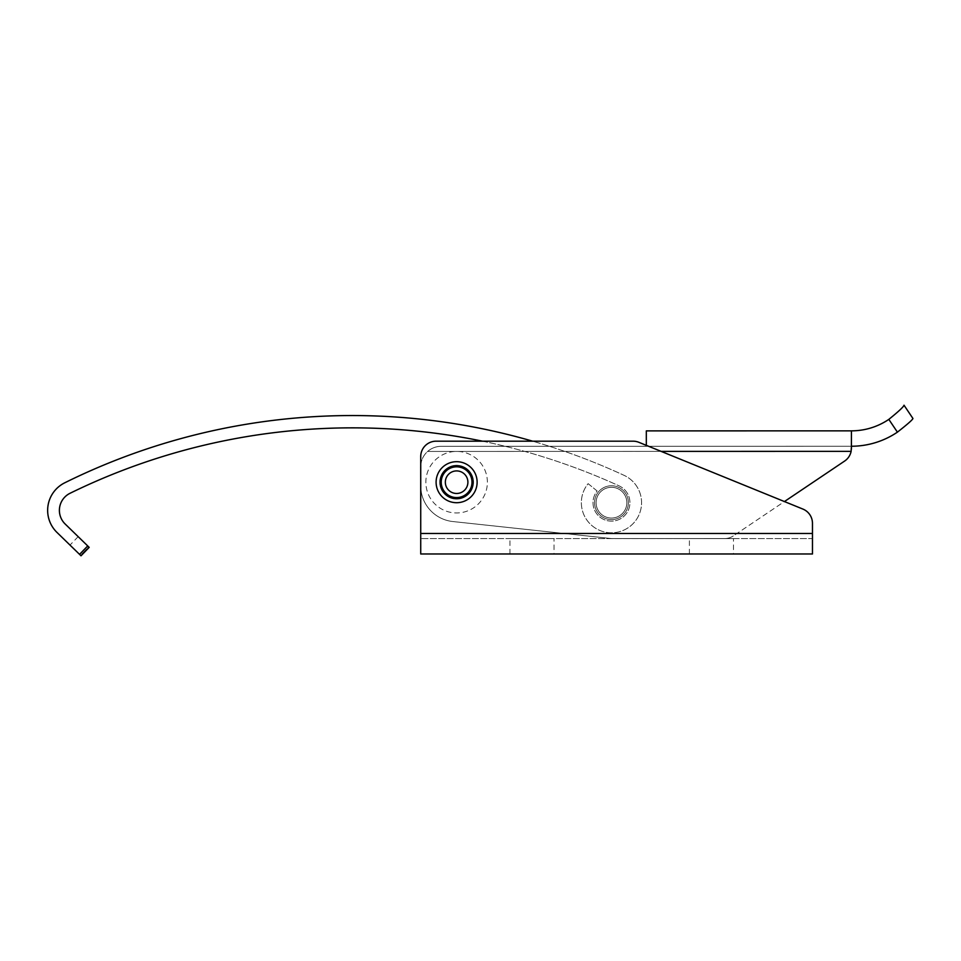 <?xml version="1.0" encoding="UTF-8"?>
<svg xmlns="http://www.w3.org/2000/svg" width="961" height="961" viewBox="0 0 961 961"><rect width="100%" height="100%" fill="white"/><g stroke="black" fill="none" stroke-linecap="round" stroke-linejoin="round"><path stroke-width="0.72" stroke-dasharray="4.8 3.6" d="M420.726 553.98L812.465 553.98L812.465 533.475L812.465 553.98L812.465 538.604L420.726 538.604L812.465 538.604L812.465 523.313A15.388 15.388 0 0 0 802.879 509.066A15.388 15.388 0 0 1 812.465 523.313L812.465 533.475L420.726 533.475L420.726 553.98M554.041 553.98L509.943 553.98L554.041 553.98L554.041 538.604L509.943 538.604L554.041 538.604M733.495 553.98L689.397 553.98L733.495 553.98L733.495 538.604L689.397 538.604L733.495 538.604M420.726 533.475L420.726 538.604L420.726 533.475L812.465 533.475L420.726 533.475L420.726 456.559A15.388 15.388 0 0 1 436.102 441.183A15.388 15.388 0 0 0 420.726 456.559L420.726 533.475L420.726 456.559A15.388 15.388 0 0 1 436.102 441.183L633.071 441.183A15.388 15.388 0 0 1 638.861 442.312A15.388 15.388 0 0 0 633.071 441.183A15.388 15.388 0 0 1 638.861 442.312L802.879 509.066A15.388 15.388 0 0 1 812.465 523.313M473.533 482.194A16.926 16.926 0 0 0 456.619 465.28A16.926 16.926 0 0 0 439.694 482.194A16.926 16.926 0 0 0 456.619 499.119A16.926 16.926 0 0 0 473.533 482.194A16.926 16.926 0 0 0 456.619 465.28A16.926 16.926 0 0 0 439.694 482.194A16.926 16.926 0 0 0 456.619 499.119A16.926 16.926 0 0 0 473.533 482.194A16.926 16.926 0 0 0 456.619 465.28A16.926 16.926 0 0 0 439.694 482.194A16.926 16.926 0 0 0 456.619 499.119A16.926 16.926 0 0 0 473.533 482.194A16.926 16.926 0 0 0 456.619 465.28A16.926 16.926 0 0 0 439.694 482.194A16.926 16.926 0 0 0 456.619 499.119A16.926 16.926 0 0 0 473.533 482.194A16.926 16.926 0 0 1 456.619 499.119A16.926 16.926 0 0 1 439.694 482.206A16.926 16.926 0 0 1 456.607 465.28A16.926 16.926 0 0 1 473.533 482.194A16.926 16.926 0 0 0 456.607 465.28A16.926 16.926 0 0 0 439.694 482.206A16.926 16.926 0 0 0 456.619 499.119A16.926 16.926 0 0 0 473.533 482.194A16.926 16.926 0 0 1 456.619 499.119A16.926 16.926 0 0 1 439.694 482.206A16.926 16.926 0 0 1 456.607 465.28A16.926 16.926 0 0 1 473.533 482.194A16.926 16.926 0 0 0 456.607 465.28A16.926 16.926 0 0 0 439.694 482.206A16.926 16.926 0 0 0 456.619 499.119A16.926 16.926 0 0 0 473.533 482.194M532.646 441.183L482.53 441.183A641.948 641.948 0 0 1 619.136 485.894A18.463 18.463 0 0 1 627.545 511.745A18.463 18.463 0 0 1 601.069 517.931A18.463 18.463 0 0 1 597.153 491.023L588.132 483.659A30.103 30.103 0 0 0 594.463 527.529A30.103 30.103 0 0 0 637.648 517.547A30.103 30.103 0 0 0 624.097 475.359A647.93 647.93 0 0 0 64.759 482.794A30.764 30.764 0 0 0 56.975 532.43L81.012 555.794L80.52 555.314L81.012 555.794L89.193 547.374L65.156 524.009A19.028 19.028 0 0 1 70.045 493.281A641.948 641.948 0 0 1 619.136 485.894A18.463 18.463 0 0 1 627.545 511.745A18.463 18.463 0 0 1 601.069 517.931A18.463 18.463 0 0 1 597.153 491.023L588.132 483.659A30.103 30.103 0 0 0 594.463 527.529A30.103 30.103 0 0 0 637.648 517.547A30.103 30.103 0 0 0 624.097 475.359A647.93 647.93 0 0 0 532.646 441.183M420.714 466.818A20.505 20.505 0 0 1 441.231 446.312L646.321 446.276L646.321 430.888L851.422 430.852L851.422 448.294A15.388 15.388 0 0 1 844.623 461.064A15.388 15.388 0 0 0 851.422 448.294L851.122 451.358A15.388 15.388 0 0 1 844.623 461.064L733.303 535.938A15.388 15.388 0 0 1 724.714 538.556A15.388 15.388 0 0 0 733.303 535.938A15.388 15.388 0 0 1 724.714 538.556L612.301 538.568A15.388 15.388 0 0 1 610.655 538.484L452.787 521.535L610.655 538.484A15.388 15.388 0 0 0 612.301 538.568A15.388 15.388 0 0 1 610.655 538.484L452.787 521.535A35.893 35.893 0 0 1 420.726 485.858A35.893 35.893 0 0 0 452.787 521.535A35.893 35.893 0 0 1 420.726 485.858L420.714 466.818L420.726 485.858A35.893 35.893 0 0 0 452.787 521.535L610.655 538.484A15.388 15.388 0 0 0 612.301 538.568L724.714 538.556A15.388 15.388 0 0 0 733.303 535.938L784.428 501.558L646.321 445.351L646.321 446.276L441.231 446.312L851.422 446.24L441.231 446.312A20.505 20.505 0 0 0 420.714 466.818A20.505 20.505 0 0 1 427.657 451.442A20.505 20.505 0 0 0 420.726 466.481M802.879 509.066L638.861 442.312M633.071 441.183L436.102 441.183M509.943 553.98L509.943 538.604M689.397 553.98L689.397 538.604M628.386 502.675A16.926 16.926 0 0 1 611.472 519.601A16.926 16.926 0 0 1 594.547 502.687A16.926 16.926 0 0 1 611.46 485.761A16.926 16.926 0 0 1 628.386 502.675A16.926 16.926 0 0 1 611.472 519.601A16.926 16.926 0 0 1 594.547 502.687A16.926 16.926 0 0 0 611.472 519.601A16.926 16.926 0 0 0 628.386 502.675A16.926 16.926 0 0 0 611.46 485.761A16.926 16.926 0 0 0 594.547 502.687A16.926 16.926 0 0 0 611.472 519.601A16.926 16.926 0 0 0 628.386 502.675A16.926 16.926 0 0 0 611.46 485.761A16.926 16.926 0 0 0 594.547 502.687A16.926 16.926 0 0 1 611.46 485.761A16.926 16.926 0 0 1 628.386 502.675M784.428 501.558L844.623 461.064M612.301 538.568L724.714 538.556L612.301 538.568M420.726 482.206L420.726 485.858L420.726 482.206M661.18 451.394L427.657 451.442C431.501 448.114 436.018 446.397 441.231 446.312C436.018 446.397 431.501 448.114 427.657 451.442L851.122 451.358M851.422 448.294L851.422 430.852A66.765 66.765 0 0 0 888.829 419.38C898.559 411.512 903.628 406.791 904.013 405.206L912.95 418.503C912.457 419.897 907.268 424.438 897.406 432.15L888.829 419.38M897.406 432.15A82.141 82.141 0 0 1 851.422 446.24L851.422 430.852M89.193 547.374L81.012 555.794L89.193 547.374L88.7 546.893L89.193 547.374M80.52 555.314L69.985 545.079L80.52 555.314L88.7 546.893L78.165 536.658L88.7 546.893L80.52 555.314M626.848 502.675A15.388 15.388 0 0 0 611.472 487.299A15.388 15.388 0 0 0 596.084 502.675A15.388 15.388 0 0 0 611.472 518.063A15.388 15.388 0 0 0 626.848 502.675A15.388 15.388 0 0 0 611.472 487.299A15.388 15.388 0 0 0 596.084 502.675A15.388 15.388 0 0 0 611.472 518.063A15.388 15.388 0 0 0 626.848 502.675M471.995 482.194A15.388 15.388 0 0 0 456.619 466.818A15.388 15.388 0 0 0 441.231 482.194A15.388 15.388 0 0 1 456.619 466.818A15.388 15.388 0 0 1 471.995 482.194A15.388 15.388 0 0 1 456.619 497.582A15.388 15.388 0 0 1 441.231 482.194A15.388 15.388 0 0 0 456.619 497.582A15.388 15.388 0 0 0 471.995 482.194M487.383 482.194A30.764 30.764 0 0 0 456.619 451.43A30.764 30.764 0 0 0 425.855 482.194A30.764 30.764 0 0 0 456.619 512.958A30.764 30.764 0 0 0 487.383 482.194A30.764 30.764 0 0 0 456.619 451.43A30.764 30.764 0 0 0 425.855 482.194A30.764 30.764 0 0 0 456.619 512.958A30.764 30.764 0 0 0 487.383 482.194M467.899 482.194A11.28 11.28 0 0 0 456.619 470.914A11.28 11.28 0 0 0 445.339 482.194A11.28 11.28 0 0 0 456.619 493.474A11.28 11.28 0 0 0 467.899 482.194M87.727 545.944L79.547 554.365M78.165 536.658L69.985 545.079"/><path stroke-width="1.44" d="M87.727 545.944L89.193 547.374L81.012 555.794L79.547 554.365L87.727 545.944L65.156 524.009A19.028 19.028 0 0 1 70.045 493.281A641.948 641.948 0 0 1 482.53 441.183L436.102 441.183A15.388 15.388 0 0 0 420.726 456.559L420.726 553.98L812.465 553.98L812.465 523.313A15.388 15.388 0 0 0 802.879 509.066L784.428 501.558L844.623 461.064A15.388 15.388 0 0 0 851.122 451.358L851.422 446.24A82.141 82.141 0 0 0 897.406 432.15C907.268 424.438 912.457 419.897 912.95 418.503L904.013 405.206C903.628 406.791 898.559 411.512 888.829 419.38L897.406 432.15M851.398 449.219L851.422 430.852L646.321 430.888L646.321 445.351L638.861 442.312A15.388 15.388 0 0 0 633.071 441.183L532.646 441.183A647.93 647.93 0 0 0 64.759 482.794A30.764 30.764 0 0 0 56.975 532.43L79.547 554.365M633.071 441.183L436.102 441.183M802.879 509.066L638.861 442.312M420.726 533.475L812.465 533.475L812.465 523.313M420.714 466.818L420.726 482.206L420.714 466.818A20.505 20.505 0 0 1 420.726 466.481M784.428 501.558L844.623 461.064M851.422 430.852A66.765 66.765 0 0 0 888.829 419.38M477.124 482.194A20.505 20.505 0 0 1 456.619 502.711A20.505 20.505 0 0 1 436.102 482.194A20.505 20.505 0 0 1 456.619 461.688A20.505 20.505 0 0 1 477.124 482.194M467.899 482.194A11.28 11.28 0 0 1 456.619 493.474A11.28 11.28 0 0 1 445.339 482.194A11.28 11.28 0 0 1 456.619 470.914A11.28 11.28 0 0 1 467.899 482.194M851.122 451.358L661.18 451.394M473.028 482.194A16.409 16.409 0 0 1 456.619 498.603A16.409 16.409 0 0 1 440.21 482.194A16.409 16.409 0 0 1 456.619 465.785A16.409 16.409 0 0 1 473.028 482.194M471.995 482.194A15.388 15.388 0 0 1 456.619 497.582A15.388 15.388 0 0 1 441.231 482.194A15.388 15.388 0 0 1 456.619 466.818A15.388 15.388 0 0 1 471.995 482.194"/></g></svg>

